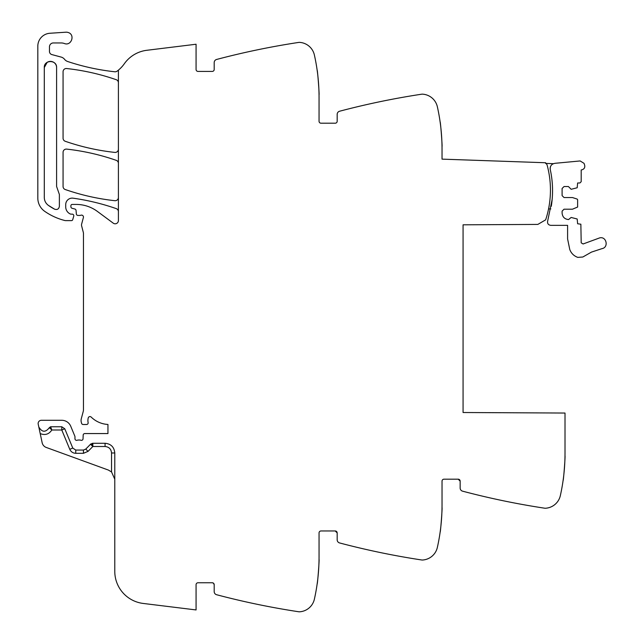 <?xml version="1.0" encoding="UTF-8"?>
<svg xmlns="http://www.w3.org/2000/svg" width="644" height="644" viewBox="0 0 644 644"><rect width="100%" height="100%" fill="white"/><g stroke="black" fill="none" stroke-linecap="round" stroke-linejoin="round"><path stroke-width="0.97" d="M56.592 67.54A6.15 6.15 0 0 0 50.441 61.389A6.15 6.15 0 0 0 44.291 67.531C43.921 59.61 56.97 59.61 56.592 67.54L56.592 186.47L59.377 194.488L59.377 206.33C58.862 209.042 57.284 210 54.635 209.203L48.389 205.38A54.499 54.499 0 0 0 54.635 209.195L54.635 209.203M48.389 205.372A9.708 9.708 0 0 0 48.389 205.38C45.74 203.399 44.38 200.759 44.291 197.458L44.291 67.54L47.165 62.339M118.407 211.667A3.236 3.236 0 0 0 116.234 208.616A226.543 226.543 0 0 0 73.086 198.183A6.472 6.472 0 0 0 65.72 204.599L65.72 206.893A7.768 7.768 0 0 0 70.365 214.009A1.618 1.618 0 0 0 71.017 214.146L72.192 214.146A1.618 1.618 0 0 1 73.738 216.223L72.716 219.684A1.296 1.296 0 0 1 71.476 220.618L65.599 220.618A3.236 3.236 0 0 1 64.811 220.514A61.486 61.486 0 0 1 44.758 211.369A16.181 16.181 0 0 1 37.819 198.086L37.819 46.183A12.944 12.944 0 0 1 49.91 33.263L65.913 32.2A5.828 5.828 0 0 1 68.248 32.522C75.445 34.696 71.315 46.352 64.352 43.502A9.708 9.708 0 0 0 61.108 42.947L53.355 42.947A3.88 3.88 0 0 0 49.467 46.827L49.467 51.464A3.236 3.236 0 0 0 51.866 54.587L61.14 57.075A6.472 6.472 0 0 1 64.537 59.304A6.794 6.794 0 0 0 67.717 61.526A226.543 226.543 0 0 0 114.817 71.774A3.236 3.236 0 0 0 117.095 71.162A32.361 32.361 0 0 0 124.308 63.772A32.361 32.361 0 0 1 146.824 50.288L196.074 44.235L196.074 69.48A1.94 1.94 0 0 0 198.014 71.42L212.254 71.42A1.94 1.94 0 0 0 214.194 69.48L214.194 62.581A3.236 3.236 0 0 1 216.609 59.457A776.704 776.704 0 0 1 298.744 42.415A3.88 3.88 0 0 1 299.557 42.375A16.181 16.181 0 0 1 314.385 55.006A194.174 194.174 0 0 1 319.054 97.316L319.054 121.265A1.94 1.94 0 0 0 320.994 123.205L335.234 123.205A1.94 1.94 0 0 0 337.174 121.265L337.174 114.366A3.236 3.236 0 0 1 339.581 111.235A776.704 776.704 0 0 1 421.723 94.193A3.88 3.88 0 0 1 422.536 94.161A16.181 16.181 0 0 1 437.365 106.783A194.174 194.174 0 0 1 442.034 149.094L442.034 159.132L545.637 162.747L545.613 163.391A2.624 2.624 0 0 1 547.126 165.114A95.143 95.143 0 0 1 545.653 219.846L537.829 224.418L463.068 224.812L463.068 412.514L565.013 413.046L565.013 453.304A194.174 194.174 0 0 1 560.344 495.614A16.181 16.181 0 0 1 545.516 508.237A3.88 3.88 0 0 1 544.703 508.205A776.704 776.704 0 0 1 462.561 491.163A3.236 3.236 0 0 1 460.154 488.031L460.154 481.132L458.214 479.192A1.94 1.94 0 0 1 460.154 481.132M442.017 146.526C442.492 147.226 440.496 121.225 440.134 121.998C440.496 121.225 442.492 147.226 442.017 146.526M319.038 94.74C319.513 95.465 317.516 69.431 317.154 70.22C317.516 69.431 319.513 95.465 319.038 94.74M118.407 70.132L118.407 220.554A3.236 3.236 0 0 1 113.239 223.154L97.381 211.417A35.597 35.597 0 0 0 76.209 204.43L72.192 204.43A1.296 1.296 0 0 0 70.896 205.726L70.896 206.716A1.618 1.618 0 0 0 72.096 208.286L74.849 209.018A1.618 1.618 0 0 1 76.04 210.443L76.354 213.961A1.618 1.618 0 0 0 77.964 215.434L79.711 215.434A3.236 3.236 0 0 0 80.838 215.233A1.94 1.94 0 0 1 83.39 217.559L81.619 224.16A3.236 3.236 0 0 0 81.611 225.811L83.35 232.516A3.236 3.236 0 0 1 83.454 233.321L83.454 409.817A6.472 6.472 0 0 1 83.229 411.492L81.281 418.785A6.472 6.472 0 0 0 81.281 422.134L81.595 423.301A1.618 1.618 0 0 0 83.157 424.501L86.529 424.501A1.618 1.618 0 0 0 88.115 422.569A10.352 10.352 0 0 1 88.244 417.916A1.779 1.779 0 0 1 91.215 417.095A25.889 25.889 0 0 0 107.951 424.46L107.951 433.565L84.791 433.565A1.618 1.618 0 0 0 83.173 435.127L83.044 438.797A1.618 1.618 0 0 1 80.846 440.246A3.236 3.236 0 0 0 79.679 440.037L78.335 440.037A3.236 3.236 0 0 0 77.175 440.246A1.618 1.618 0 0 1 74.97 438.741L74.97 436.793A1.618 1.618 0 0 0 74.849 436.181L70.751 426.288A9.708 9.708 0 0 0 61.784 420.291L41.377 420.291A3.236 3.236 0 0 0 38.213 424.203L42.15 442.726A6.472 6.472 0 0 0 46.271 447.459L108.393 470.072L111.541 471.955L114.777 479.192M111.541 452.982L114.777 452.982C114.205 447.081 110.969 443.845 105.069 443.273L92.833 443.273L90.53 444.239L85.749 449.101L83.446 450.067L83.446 453.304L75.759 453.304L75.759 450.067L83.446 450.067L75.759 450.067L72.772 448.071L64.77 428.767L61.784 426.763L50.586 426.763L49.363 427.632L51.834 429.999L61.784 429.999L64.77 428.767L72.772 448.071L69.777 449.311C70.969 451.846 72.957 453.175 75.759 453.304L83.446 453.304L88.059 451.364L92.833 446.509L105.069 446.509C109.005 446.896 111.162 449.053 111.541 452.982L111.541 471.955M114.777 452.982L114.777 571.325A32.361 32.361 0 0 0 143.201 603.444L196.074 609.94L196.074 584.696A1.94 1.94 0 0 1 198.014 582.756L212.254 582.756L213.397 583.126L214.194 584.688M458.214 479.192L443.974 479.192A1.94 1.94 0 0 0 442.034 481.132L442.034 505.081A194.174 194.174 0 0 1 437.365 547.392A16.181 16.181 0 0 1 422.536 560.022A3.88 3.88 0 0 1 421.723 559.982A776.704 776.704 0 0 1 339.581 542.94A3.236 3.236 0 0 1 337.174 539.817L337.174 532.918L335.234 530.97L320.994 530.97A1.94 1.94 0 0 0 319.054 532.918L319.054 556.867A194.174 194.174 0 0 1 314.385 599.17A16.181 16.181 0 0 1 299.557 611.8A3.88 3.88 0 0 1 298.744 611.76A776.704 776.704 0 0 1 216.609 594.726A3.236 3.236 0 0 1 214.194 591.595L214.194 584.696A1.94 1.94 0 0 0 212.254 582.756M319.038 559.435C319.513 558.718 317.516 584.744 317.154 583.963C317.516 584.744 319.513 558.718 319.038 559.435M442.017 507.657C442.492 506.933 440.496 532.966 440.134 532.177C440.496 532.966 442.492 506.933 442.017 507.657M564.989 455.871C565.472 455.155 563.476 481.181 563.114 480.4C563.476 481.181 565.472 455.155 564.989 455.871M118.407 163.399A3.236 3.236 0 0 0 116.234 160.34A226.543 226.543 0 0 0 66.654 149.11A3.236 3.236 0 0 0 63.064 152.33L63.064 186.47A3.236 3.236 0 0 0 65.237 189.529A226.543 226.543 0 0 0 114.817 200.695A3.236 3.236 0 0 0 118.407 197.475M118.407 82.746A3.236 3.236 0 0 0 116.226 79.695A226.543 226.543 0 0 0 66.654 68.53A3.236 3.236 0 0 0 63.064 71.75L63.064 138.219A3.236 3.236 0 0 0 65.237 141.278A226.543 226.543 0 0 0 114.817 152.411A3.236 3.236 0 0 0 118.407 149.191M38.93 427.455L38.793 426.94C41.981 432.39 45.499 432.623 49.363 427.632L49.161 428.123M335.234 530.97A1.94 1.94 0 0 1 337.174 532.918M90.981 443.861L90.53 444.239L92.833 446.509L90.981 443.861M50.586 426.763L51.834 429.999C48.92 434.314 45.04 435.505 40.21 433.581M92.833 443.273L92.849 446.509L92.245 443.33M69.777 449.311L61.784 429.999L61.784 426.763M550.813 208.922L548.551 208.922M551.28 206.305A97.534 97.534 0 0 0 552.552 190.141A97.751 97.751 0 0 1 552.149 199.487C553.059 189.425 552.431 179.459 550.266 169.589C549.936 165.999 551.554 163.906 555.104 163.294L580.155 160.952L584.044 163.343L584.655 165.178C585.138 167.48 584.269 169.018 582.047 169.783L581.194 169.976L581.194 181.689L579.898 182.985L577.628 182.985L577.185 187.758L571.156 189.296L568.411 186.543L564.039 186.543L562.099 188.491L562.099 195.607L564.039 197.547L572.452 197.547L577.185 199.085L577.628 199.704L577.628 207.046L572.452 209.203L564.039 209.203L562.099 211.143L562.099 213.084C562.486 217.012 564.643 219.169 568.572 219.556L571.156 217.455L577.185 218.992L577.628 223.766L580.864 224.201L581.194 242.836L583.102 243.979L599.653 237.894C606.519 236.082 608.958 247.497 601.955 248.648L591.45 252.11L582.828 257.012L577.789 257.383C573.933 255.982 571.26 253.374 569.779 249.55L567.597 238.932L567.597 225.344L550.725 225.344C548.269 224.957 547.247 223.54 547.65 221.093L552.149 199.487M550.266 169.589A97.751 97.751 0 0 1 551.836 178.815A97.751 97.751 0 0 0 550.266 169.589A5.184 5.184 0 0 1 550.507 166.571M545.645 163.407L553.365 163.681A5.184 5.184 0 0 0 552.246 164.309M85.765 449.11L88.059 451.364L85.749 449.101M105.069 443.273L105.069 446.509"/></g></svg>
